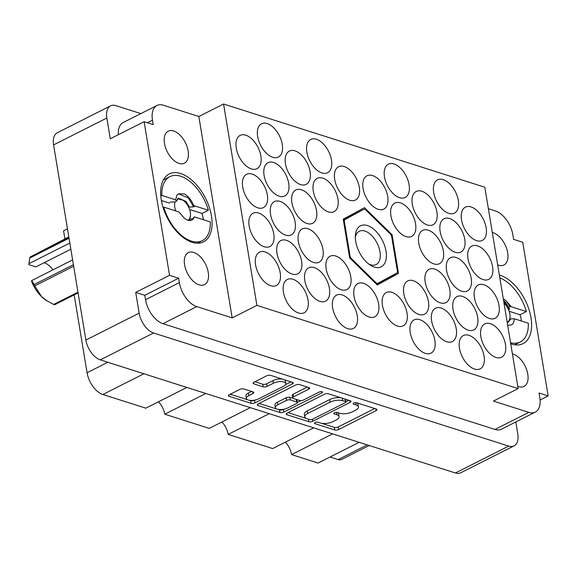 <?xml version="1.0" encoding="UTF-8"?>
<svg xmlns="http://www.w3.org/2000/svg" width="577" height="577" viewBox="0 0 577 577"><rect width="100%" height="100%" fill="white"/><g stroke="black" fill="none" stroke-linecap="round" stroke-linejoin="round"><path stroke-width="0.87" d="M251.572 391.43L248.384 393.038L248.817 395.634A7.537 3.015 170.6 0 0 246.35 398.447A7.537 3.015 170.6 0 0 250.973 400.431A7.537 3.015 170.6 0 0 258.756 398.801L283.343 386.381A7.537 3.015 170.6 0 0 285.81 383.568L285.377 380.979A7.537 3.015 170.6 0 0 284.259 379.716M285.81 383.568A7.537 3.015 170.6 0 0 283.927 381.996A7.537 3.015 170.6 0 0 273.404 383.222L267.129 386.388A2.82 1.125 170.6 0 1 263.191 386.842L253.808 383.856A2.82 1.125 170.6 0 1 253.108 383.265A2.82 1.125 170.6 0 1 254.031 382.212L266.682 375.822A2.82 1.125 170.6 0 1 270.62 375.367L292.546 382.349A2.82 1.125 170.6 0 1 293.246 382.94A2.82 1.125 170.6 0 1 292.33 383.993L254.976 402.847A2.82 1.125 170.6 0 1 251.045 403.301L229.119 396.32A2.82 1.125 170.6 0 1 228.413 395.735A2.82 1.125 170.6 0 1 229.336 394.682L239.816 389.388A2.82 1.125 170.6 0 1 243.746 388.934L253.13 391.927A2.82 1.125 170.6 0 1 253.837 392.511A2.82 1.125 170.6 0 1 252.914 393.564L248.817 395.634M321.995 391.733A1.969 0.786 170.6 0 0 319.24 392.05L303.473 400.012A2.82 1.125 170.6 0 1 299.542 400.467L293.318 398.483A2.82 1.125 170.6 0 1 292.611 397.899A2.82 1.125 170.6 0 1 293.534 396.846L308.681 389.201A2.82 1.125 170.6 0 0 309.597 388.148A2.82 1.125 170.6 0 0 308.897 387.556L299.513 384.57A2.82 1.125 170.6 0 0 295.583 385.025L258.229 403.886A2.82 1.125 170.6 0 0 257.306 404.939A2.82 1.125 170.6 0 0 258.013 405.523L279.939 412.505A2.82 1.125 170.6 0 0 283.87 412.05L321.843 392.879A1.969 0.786 170.6 0 0 322.485 392.144A1.969 0.786 170.6 0 0 321.995 391.733M497.67 264.857A17.937 10.134 63.2 0 0 503.937 264.966A17.937 10.134 63.2 0 0 507.681 252.726A17.937 10.134 63.2 0 0 492.311 232.502M517.771 386.301A17.937 10.134 63.2 0 0 524.039 386.417A17.937 10.134 63.2 0 0 527.789 374.17A17.937 10.134 63.2 0 0 512.419 353.953M164.474 143.421A17.937 10.134 -116.8 0 1 168.224 131.174A17.937 10.134 -116.8 0 1 188.138 150.958A17.937 10.134 -116.8 0 1 184.388 163.197A17.937 10.134 -116.8 0 1 164.474 143.421M184.582 264.865A17.937 10.134 -116.8 0 1 188.326 252.618A17.937 10.134 -116.8 0 1 208.247 272.402A17.937 10.134 -116.8 0 1 204.496 284.649A17.937 10.134 -116.8 0 1 184.582 264.865M211.442 215.899A38.024 21.486 63.2 0 0 169.22 173.965A38.024 21.486 63.2 0 0 161.279 199.923A38.024 21.486 63.2 0 0 203.501 241.857A38.024 21.486 63.2 0 0 211.442 215.899M510.732 343.769A38.024 21.486 63.2 0 0 523.043 343.625A38.024 21.486 63.2 0 0 530.984 317.667A38.024 21.486 63.2 0 0 499.35 275.041M260.869 155.963A18.652 10.537 63.2 0 0 240.155 135.393A18.652 10.537 63.2 0 0 236.26 148.13A18.652 10.537 63.2 0 0 256.967 168.7A18.652 10.537 63.2 0 0 260.869 155.963M282.254 144.344A18.652 10.537 63.2 0 0 261.54 123.766A18.652 10.537 63.2 0 0 257.645 136.504A18.652 10.537 63.2 0 0 278.359 157.074A18.652 10.537 63.2 0 0 282.254 144.344M322.976 249.495A18.652 10.537 63.2 0 0 302.261 228.918A18.652 10.537 63.2 0 0 298.367 241.655A18.652 10.537 63.2 0 0 319.074 262.225A18.652 10.537 63.2 0 0 322.976 249.495M273.758 233.815A18.652 10.537 63.2 0 0 253.043 213.245A18.652 10.537 63.2 0 0 249.149 225.982A18.652 10.537 63.2 0 0 269.856 246.552A18.652 10.537 63.2 0 0 273.758 233.815M331.472 160.017A18.652 10.537 63.2 0 0 310.758 139.446A18.652 10.537 63.2 0 0 306.863 152.177A18.652 10.537 63.2 0 0 327.577 172.747A18.652 10.537 63.2 0 0 331.472 160.017M288.695 183.27A18.652 10.537 63.2 0 0 267.988 162.692A18.652 10.537 63.2 0 0 264.086 175.43A18.652 10.537 63.2 0 0 284.8 196A18.652 10.537 63.2 0 0 288.695 183.27M337.92 198.942A18.652 10.537 63.2 0 0 317.206 178.372A18.652 10.537 63.2 0 0 313.304 191.102A18.652 10.537 63.2 0 0 334.018 211.672A18.652 10.537 63.2 0 0 337.92 198.942M295.143 222.188A18.652 10.537 63.2 0 0 274.428 201.618A18.652 10.537 63.2 0 0 270.534 214.355A18.652 10.537 63.2 0 0 291.248 234.926A18.652 10.537 63.2 0 0 295.143 222.188M378.635 304.093A18.652 10.537 63.2 0 0 357.92 283.523A18.652 10.537 63.2 0 0 354.026 296.253A18.652 10.537 63.2 0 0 374.74 316.823A18.652 10.537 63.2 0 0 378.635 304.093M310.087 171.643A18.652 10.537 63.2 0 0 289.373 151.073A18.652 10.537 63.2 0 0 285.478 163.803A18.652 10.537 63.2 0 0 306.185 184.373A18.652 10.537 63.2 0 0 310.087 171.643M359.305 187.316A18.652 10.537 63.2 0 0 338.591 166.746A18.652 10.537 63.2 0 0 334.696 179.476A18.652 10.537 63.2 0 0 355.41 200.053A18.652 10.537 63.2 0 0 359.305 187.316M267.31 194.889A18.652 10.537 63.2 0 0 246.595 174.319A18.652 10.537 63.2 0 0 242.701 187.056A18.652 10.537 63.2 0 0 263.415 207.626A18.652 10.537 63.2 0 0 267.31 194.889M316.528 210.569A18.652 10.537 63.2 0 0 295.813 189.992A18.652 10.537 63.2 0 0 291.919 202.729A18.652 10.537 63.2 0 0 312.633 223.299A18.652 10.537 63.2 0 0 316.528 210.569M329.417 288.413A18.652 10.537 63.2 0 0 308.702 267.843A18.652 10.537 63.2 0 0 304.807 280.581A18.652 10.537 63.2 0 0 325.522 301.151A18.652 10.537 63.2 0 0 329.417 288.413M350.802 276.794A18.652 10.537 63.2 0 0 330.094 256.217A18.652 10.537 63.2 0 0 326.193 268.954A18.652 10.537 63.2 0 0 346.907 289.524A18.652 10.537 63.2 0 0 350.802 276.794M301.583 261.114A18.652 10.537 63.2 0 0 280.876 240.544A18.652 10.537 63.2 0 0 276.974 253.281A18.652 10.537 63.2 0 0 297.689 273.851A18.652 10.537 63.2 0 0 301.583 261.114M357.25 315.72A18.652 10.537 63.2 0 0 336.535 295.143A18.652 10.537 63.2 0 0 332.64 307.88A18.652 10.537 63.2 0 0 353.355 328.45A18.652 10.537 63.2 0 0 357.25 315.72M308.031 300.04A18.652 10.537 63.2 0 0 287.317 279.47A18.652 10.537 63.2 0 0 283.422 292.207A18.652 10.537 63.2 0 0 304.129 312.777A18.652 10.537 63.2 0 0 308.031 300.04M280.198 272.741A18.652 10.537 63.2 0 0 259.484 252.171A18.652 10.537 63.2 0 0 255.589 264.901A18.652 10.537 63.2 0 0 276.304 285.478A18.652 10.537 63.2 0 0 280.198 272.741M505.466 344.483A18.652 10.537 63.2 0 0 484.759 323.913A18.652 10.537 63.2 0 0 480.857 336.651A18.652 10.537 63.2 0 0 501.572 357.221A18.652 10.537 63.2 0 0 505.466 344.483M484.081 356.11A18.652 10.537 63.2 0 0 463.367 335.54A18.652 10.537 63.2 0 0 459.472 348.27A18.652 10.537 63.2 0 0 480.187 368.847A18.652 10.537 63.2 0 0 484.081 356.11M434.863 340.437A18.652 10.537 63.2 0 0 414.149 319.867A18.652 10.537 63.2 0 0 410.254 332.597A18.652 10.537 63.2 0 0 430.969 353.167A18.652 10.537 63.2 0 0 434.863 340.437M477.641 317.184A18.652 10.537 63.2 0 0 456.926 296.614A18.652 10.537 63.2 0 0 453.032 309.351A18.652 10.537 63.2 0 0 473.739 329.921A18.652 10.537 63.2 0 0 477.641 317.184M428.422 301.511A18.652 10.537 63.2 0 0 407.708 280.941A18.652 10.537 63.2 0 0 403.806 293.671A18.652 10.537 63.2 0 0 424.521 314.241A18.652 10.537 63.2 0 0 428.422 301.511M456.248 328.811A18.652 10.537 63.2 0 0 435.541 308.241A18.652 10.537 63.2 0 0 431.639 320.971A18.652 10.537 63.2 0 0 452.354 341.541A18.652 10.537 63.2 0 0 456.248 328.811M443.36 250.959A18.652 10.537 63.2 0 0 422.652 230.389A18.652 10.537 63.2 0 0 418.751 243.119A18.652 10.537 63.2 0 0 439.465 263.696A18.652 10.537 63.2 0 0 443.36 250.959M492.578 266.639A18.652 10.537 63.2 0 0 471.871 246.062A18.652 10.537 63.2 0 0 467.969 258.799A18.652 10.537 63.2 0 0 488.683 279.369A18.652 10.537 63.2 0 0 492.578 266.639M387.701 196.36A18.652 10.537 63.2 0 0 366.986 175.79A18.652 10.537 63.2 0 0 363.092 188.52A18.652 10.537 63.2 0 0 383.806 209.09A18.652 10.537 63.2 0 0 387.701 196.36M436.919 212.033A18.652 10.537 63.2 0 0 416.205 191.463A18.652 10.537 63.2 0 0 412.31 204.2A18.652 10.537 63.2 0 0 433.024 224.77A18.652 10.537 63.2 0 0 436.919 212.033M407.03 313.138A18.652 10.537 63.2 0 0 386.316 292.561A18.652 10.537 63.2 0 0 382.421 305.298A18.652 10.537 63.2 0 0 403.135 325.868A18.652 10.537 63.2 0 0 407.03 313.138M471.193 278.258A18.652 10.537 63.2 0 0 450.478 257.688A18.652 10.537 63.2 0 0 446.584 270.425A18.652 10.537 63.2 0 0 467.298 290.996A18.652 10.537 63.2 0 0 471.193 278.258M415.534 223.66A18.652 10.537 63.2 0 0 394.819 203.09A18.652 10.537 63.2 0 0 390.925 215.82A18.652 10.537 63.2 0 0 411.632 236.397A18.652 10.537 63.2 0 0 415.534 223.66M464.752 239.332A18.652 10.537 63.2 0 0 444.038 218.762A18.652 10.537 63.2 0 0 440.143 231.5A18.652 10.537 63.2 0 0 460.85 252.07A18.652 10.537 63.2 0 0 464.752 239.332M409.086 184.734A18.652 10.537 63.2 0 0 388.371 164.164A18.652 10.537 63.2 0 0 384.477 176.894A18.652 10.537 63.2 0 0 405.191 197.471A18.652 10.537 63.2 0 0 409.086 184.734M499.026 305.558A18.652 10.537 63.2 0 0 478.311 284.988A18.652 10.537 63.2 0 0 474.417 297.725A18.652 10.537 63.2 0 0 495.131 318.295A18.652 10.537 63.2 0 0 499.026 305.558M449.808 289.885A18.652 10.537 63.2 0 0 429.093 269.315A18.652 10.537 63.2 0 0 425.199 282.045A18.652 10.537 63.2 0 0 445.913 302.622A18.652 10.537 63.2 0 0 449.808 289.885M458.304 200.407A18.652 10.537 63.2 0 0 437.597 179.836A18.652 10.537 63.2 0 0 433.695 192.574A18.652 10.537 63.2 0 0 454.409 213.144A18.652 10.537 63.2 0 0 458.304 200.407M486.137 227.713A18.652 10.537 63.2 0 0 465.423 207.136A18.652 10.537 63.2 0 0 461.528 219.873A18.652 10.537 63.2 0 0 482.242 240.443A18.652 10.537 63.2 0 0 486.137 227.713M67.473 228.824L63.571 230.793L64.905 238.885M324.476 394.228L287.122 413.089A2.82 1.125 170.6 0 0 286.206 414.135A2.82 1.125 170.6 0 0 286.906 414.726L308.832 421.708A2.82 1.125 170.6 0 0 312.77 421.253L350.116 402.393A2.82 1.125 170.6 0 0 351.04 401.347A2.82 1.125 170.6 0 0 350.333 400.755L328.407 393.774A2.82 1.125 170.6 0 0 324.476 394.228M514.049 445.877L460.778 472.772A17.793 10.054 -116.8 0 1 455.419 472.981L100.29 359.875A17.793 10.054 -116.8 0 1 85.886 340.048L53.582 144.906A17.793 10.054 -116.8 0 1 57.296 132.76L110.568 105.865A17.793 10.054 63.2 0 0 106.853 118.011L110.286 138.768L144.113 121.689L169.544 275.316L135.725 292.395L139.158 313.152A17.793 10.054 63.2 0 0 153.561 332.979L508.69 446.086A17.793 10.054 63.2 0 0 514.049 445.877A17.793 10.054 63.2 0 0 517.764 433.731L515.816 421.946M320.473 423.02L317.92 422.213A1.969 0.786 170.6 0 0 315.706 422.314A1.969 0.786 170.6 0 0 314.515 423.266A1.969 0.786 170.6 0 0 315.013 423.677L334.754 429.966A2.82 1.125 170.6 0 0 338.685 429.512L376.038 410.651A2.82 1.125 170.6 0 0 376.954 409.598A2.82 1.125 170.6 0 0 376.254 409.014L356.514 402.724A1.969 0.786 170.6 0 0 354.3 402.825A1.969 0.786 170.6 0 0 353.11 403.777A1.969 0.786 170.6 0 0 353.607 404.188L356.16 405.004A9.016 3.606 170.6 0 1 358.411 406.886A9.016 3.606 170.6 0 1 355.468 410.247L352.352 411.819A9.016 3.606 170.6 0 1 339.766 413.283L337.213 412.468A1.969 0.786 170.6 0 0 335.006 412.569A1.969 0.786 170.6 0 0 333.816 413.521A1.969 0.786 170.6 0 0 334.307 413.933L336.867 414.748A9.016 3.606 170.6 0 1 339.117 416.63A9.016 3.606 170.6 0 1 336.167 419.991L333.059 421.563A9.016 3.606 170.6 0 1 320.473 423.02M205.801 393.478L164.762 414.199L209.249 428.372L250.288 407.651M332.633 433.875L291.594 454.597L318.1 463.035L359.139 442.314M269.221 413.68L228.182 434.402L272.669 448.567L313.708 427.846M540.094 399.962L548.15 395.894L522.719 242.268L513.631 239.376L512.903 234.969A21.522 12.16 63.2 0 0 495.484 210.98L488.373 208.715M140.875 113.604L115.927 105.656A17.793 10.054 63.2 0 0 110.568 105.865M518.153 388.595L256.909 305.392L223.573 104.019L484.817 187.222L518.153 388.595L493.422 401.08L528.821 412.353A21.522 12.16 63.2 0 0 535.297 412.108A21.522 12.16 63.2 0 0 539.791 397.416L539.062 393.002L548.15 395.894M377.264 284.959L398.483 273.411L392.086 234.76L364.462 207.655L343.243 219.202L349.64 257.854L377.264 284.959M135.725 292.395L144.805 295.287L178.632 278.208L169.544 275.316M144.805 295.287L145.541 299.701L179.36 282.622A21.522 12.16 63.2 0 0 196.779 306.603L162.959 323.683A21.522 12.16 -116.8 0 1 145.541 299.701M178.632 278.208L179.36 282.622M256.909 305.392L232.178 317.884L196.779 306.603M535.297 412.108L501.478 429.18A21.522 12.16 -116.8 0 1 494.994 429.432L162.959 323.683M223.573 104.019L198.841 116.511L163.442 105.238A21.522 12.16 63.2 0 0 156.966 105.483A21.522 12.16 63.2 0 0 152.465 120.175L153.201 124.589L144.113 121.689M118.343 134.701A21.522 12.16 -116.8 0 1 123.139 122.562L156.966 105.483M232.178 317.884L198.841 116.511M369.208 445.523L341.606 459.458A11.482 6.484 -116.8 0 1 338.151 459.588L330.044 457.006M143.904 373.766L102.865 394.488L145.83 408.17L186.876 387.448M74.181 294.89L87.069 372.742L107.805 362.269M285.327 442.177A14.353 8.107 -116.8 0 1 291.594 454.597M221.907 421.975A14.353 8.107 -116.8 0 1 228.182 434.402M158.495 401.78A14.353 8.107 -116.8 0 1 164.762 414.199M102.865 394.488A19.517 11.028 -116.8 0 1 87.069 372.742M354.783 213.858L354.17 213.259M391.148 235.228L392.086 234.76M376.99 284.692L387.91 278.749L387.78 277.934M387.91 278.749L398.483 273.411M339.117 416.63L338.685 414.034A9.016 3.606 170.6 0 0 337.278 412.49M358.411 406.886L357.985 404.289A9.016 3.606 170.6 0 0 356.572 402.746M321.476 423.28L334.328 427.369A2.82 1.125 170.6 0 0 338.259 426.915L374.697 408.516M345.839 401.743L348.775 400.258M288.038 412.627L306.156 418.397M341.252 397.863A9.016 3.606 170.6 0 0 329.676 399.58L307.267 410.889L307.692 413.485A9.016 3.606 170.6 0 0 304.75 416.854A9.016 3.606 170.6 0 0 307 418.736L309.698 419.594A1.969 0.786 170.6 0 0 312.445 419.27L312.77 421.253M345.298 399.154A1.969 0.786 170.6 0 1 345.45 399.385L345.875 401.981A1.969 0.786 170.6 0 1 345.234 402.717L312.445 419.27M345.875 401.981A1.969 0.786 170.6 0 0 345.385 401.57L342.688 400.712A9.016 3.606 170.6 0 0 330.102 402.176L307.692 413.485M307.267 410.889A9.016 3.606 170.6 0 0 304.317 414.257L304.75 416.854M283.898 409.223L283.444 409.454A2.82 1.125 170.6 0 1 279.513 409.908L259.138 403.424M307.339 387.066L293.102 394.25A2.82 1.125 170.6 0 0 292.178 395.303L292.611 397.899M300.942 400.618L297.328 402.443M277.811 404.78A7.537 3.015 170.6 0 0 275.352 407.593A7.537 3.015 170.6 0 0 279.975 409.576A7.537 3.015 170.6 0 0 287.757 407.946L296.419 403.575A2.82 1.125 170.6 0 0 297.343 402.522A2.82 1.125 170.6 0 0 296.636 401.938L290.411 399.955A2.82 1.125 170.6 0 0 286.48 400.409L277.811 404.78L277.386 402.191A7.537 3.015 170.6 0 0 274.919 405.004L275.352 407.593M297.343 402.522L296.91 399.926A2.82 1.125 170.6 0 0 296.636 399.544M277.386 402.191L286.048 397.813A2.82 1.125 170.6 0 1 289.979 397.358L292.885 398.281M248.384 393.038A7.537 3.015 170.6 0 0 245.925 395.851L246.35 398.447M282.571 379.176A7.537 3.015 170.6 0 0 272.971 380.625L273.404 383.222M254.94 381.758L262.766 384.246A2.82 1.125 170.6 0 0 266.697 383.792L272.971 380.625M249.163 400.243L250.613 400.712A2.82 1.125 170.6 0 0 254.551 400.25L254.904 400.077M285.572 384.592L290.988 381.859M230.245 394.221L247.475 399.71M499.826 277.919A35.875 20.267 -116.8 0 1 526.397 311.544L520.057 314.746A35.875 20.267 -116.8 0 1 521.406 320.711A35.875 20.267 -116.8 0 1 521.464 321.036M509.628 319.485L510.948 318.814L514.547 318.836L528.33 323.221A35.875 20.267 -116.8 0 1 520.259 341.995A35.875 20.267 -116.8 0 1 510.558 342.724M514.547 318.836L513.191 323.618L511.597 324.837L507.673 325.305M510.948 318.814L508.149 322.226L507.226 322.615M503.533 300.307L505.279 302.002L509.679 309.157L508.452 309.481M503.295 298.872A12.773 7.212 -116.8 0 1 506.159 300.855L509.909 306.69L508.589 307.353M513.191 323.618L511.503 324.88M503.533 300.314L509.022 309.496M506.159 300.855L511.316 306.74L509.909 306.69M526.397 311.544L511.316 306.74M520.057 314.746L509.152 311.277M504.017 303.206A11.764 6.65 -116.8 0 1 509.859 314.068A11.764 6.65 -116.8 0 1 510.025 317.206A11.764 6.65 -116.8 0 1 507.161 322.211M386.006 251.132A22.957 12.968 63.2 0 0 369.807 226.545A22.957 12.968 63.2 0 0 355.396 235.373A22.957 12.968 63.2 0 0 355.72 241.482A22.957 12.968 63.2 0 0 370.477 265.247A22.957 12.968 63.2 0 0 386.006 251.132M368.847 264.115A18.652 10.537 63.2 0 0 376.103 264.562A18.652 10.537 63.2 0 0 379.998 251.824A18.652 10.537 63.2 0 0 359.283 231.254A18.652 10.537 63.2 0 0 355.338 237.356M375.692 283.422L376.37 283.083A40.895 23.109 63.2 0 0 377.596 283.473L376.377 284.093M349.474 256.859L350.138 256.527A40.895 23.109 63.2 0 0 350.996 258.179L350.318 258.525M343.438 220.356L344.635 219.75A40.895 23.109 63.2 0 0 344.26 221.013L343.596 221.352M377.596 283.473L397.091 272.863A40.895 23.109 63.2 0 0 397.466 271.601L391.588 236.087A40.895 23.109 63.2 0 0 390.73 234.435L365.356 209.53A40.895 23.109 63.2 0 0 364.13 209.141L343.38 220.017M376.37 283.083L350.996 258.179M344.635 219.75L364.13 209.141M350.138 256.527L344.26 221.013M170.078 202.087L175.134 201.892L176.454 201.222L175.603 199.822L161.82 195.43A35.875 20.267 -116.8 0 1 169.89 176.663A35.875 20.267 -116.8 0 1 208.369 210.259L202.029 213.461A35.875 20.267 -116.8 0 1 203.378 219.426A35.875 20.267 -116.8 0 1 203.436 219.75M161.82 195.43L160.781 195.956M208.369 210.259L193.728 205.6L194.29 206.537L193.634 206.869L188.6 207.056M175.603 199.822L176.959 195.04L178.553 193.814L184.38 193.922C188.398 196.281 191.514 200.176 193.728 205.6M177.86 198.618L181.56 199.433M176.454 201.222L178.481 198.207L185.931 201.38L189.242 206.739M183.984 217.803L178.827 211.91L183.984 217.803A12.773 7.212 -116.8 0 0 191.816 220.082A12.773 7.212 -116.8 0 0 194.29 216.837L191.578 220.198M178.459 193.865L188.354 197.918L193.634 206.869M189.956 219.029L193.1 218.878M190.28 218.863L189.407 220.522M194.29 216.837L210.302 221.936A35.875 20.267 -116.8 0 1 202.231 240.71A35.875 20.267 -116.8 0 1 163.753 207.114L178.827 211.91M163.075 207.453L163.753 207.114M169.544 203.118L161.38 200.515M202.029 213.461L189.609 209.509M175.783 210.944A11.764 6.65 -116.8 0 1 174.795 207.359A11.764 6.65 -116.8 0 1 175.112 201.892M177.211 199.346A11.764 6.65 -116.8 0 1 182.75 200.125A11.764 6.65 -116.8 0 1 190.316 212.3A11.764 6.65 -116.8 0 1 190.482 215.437A11.764 6.65 -116.8 0 1 188.023 220.248M177.68 198.776L182.75 200.125M73.668 266.235L34.764 285.882A30.567 17.267 -116.8 0 1 34.079 284.555L31.699 280.559L72.623 259.902M34.079 284.555L73.416 264.699M190.482 215.437L189.343 220.515M70.856 249.228L35.897 266.877L28.85 264.634L29.701 258.092A30.567 17.267 -116.8 0 1 29.997 257.082L68.901 237.443M68.814 236.916L29.997 257.082M31.699 280.559L31.641 281.497A26.831 15.161 -116.8 0 0 41.472 296.542L47.148 300.963L53.675 304.432L77.96 292.171M34.764 285.882L41.472 296.542A26.831 15.161 -116.8 0 0 46.391 300.487L47.148 300.963M78.083 292.921L54.656 304.75A30.567 17.267 -116.8 0 1 53.675 304.432M69.031 238.236L29.701 258.092M44.104 262.73A17.216 9.73 -116.8 0 1 52.99 269.812M69.824 243.032L28.908 263.696M455.419 472.981L508.69 446.086M153.561 332.979L100.29 359.875M85.886 340.048L139.158 313.152M106.853 118.011L53.582 144.906M494.994 429.432L528.821 412.353M152.465 120.175L147.395 122.735M338.151 459.588L367.246 444.896M336.47 412.36L336.867 414.748M334.148 412.973L334.307 413.933M355.764 402.616L356.16 405.004M353.449 403.229L353.607 404.188M375.735 408.848L376.038 410.651M338.259 426.915L338.685 429.512M334.328 427.369L334.754 429.966M314.854 422.717L315.013 423.677M349.813 400.589L350.116 402.393M308.414 419.183L308.832 421.708M286.682 413.356L286.906 414.726M344.967 399.046L345.385 401.57M342.269 398.188L342.688 400.712M329.676 399.58L330.102 402.176M279.513 409.908L279.939 412.505M257.789 404.152L258.013 405.523M308.378 387.398L308.681 389.201M293.102 394.25L293.534 396.846M321.641 391.653L321.843 392.879M283.444 409.454L283.87 412.05M296.217 399.414L296.636 401.938M289.979 397.358L290.411 399.955M286.048 397.813L286.48 400.409M252.618 391.761L252.914 393.564M266.697 383.792L267.129 386.388M262.766 384.246L263.191 386.842M253.584 382.486L253.808 383.856M292.027 382.19L292.33 383.993M254.551 400.25L254.976 402.847M250.613 400.712L251.045 403.301M228.896 394.949L229.119 396.32M520.259 341.995L514.713 344.794M510.025 317.206L509.866 319.362M169.89 176.663L163.334 179.974M202.231 240.71L197.284 243.205"/></g></svg>

